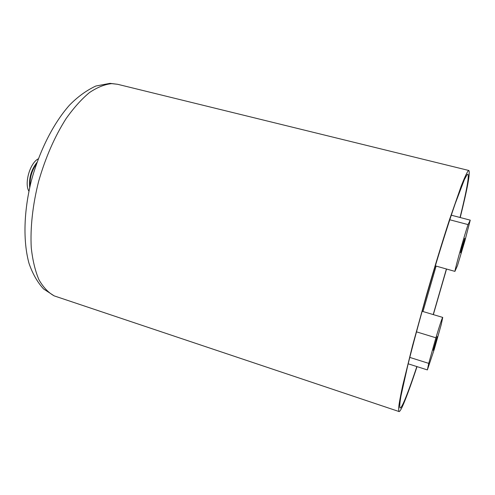 <?xml version="1.0" encoding="UTF-8"?>
<svg xmlns="http://www.w3.org/2000/svg" width="495" height="495" viewBox="0 0 495 495"><rect width="100%" height="100%" fill="white"/><g stroke="black" fill="none" stroke-linecap="round" stroke-linejoin="round"><path stroke-width="0.74" d="M460.041 217.484C466.667 190.643 469.279 176.195 467.886 174.147L466.946 174.84L464.329 179.728L455.183 203.742C447.325 226.456 436.85 259.993 426.795 294.816C419.222 321.366 412.873 344.928 407.756 365.514L400.969 395.944C399.886 402.373 399.527 406.339 399.898 407.849C400.579 408.653 402.188 406.042 404.737 399.997C407.923 392.399 411.958 381.255 416.852 366.566M417.031 366.628C411.704 382.715 407.311 394.905 403.852 403.202C401.185 409.557 399.49 412.31 398.784 411.456L398.624 407.744C399.193 402.93 400.542 395.579 402.67 385.704L412.49 345.819L426.61 294.605C434.591 267.065 442.208 242.135 449.46 219.799L461.247 185.965C464.199 178.466 466.439 173.528 467.961 171.159L468.889 170.497C470.343 172.786 467.459 188.465 460.226 217.534M446.539 269.026L433.342 314.616M433.212 314.579L446.403 268.983M422.965 311.522L436.114 266.093M433.218 350.33L437.153 336.6L433.218 350.33M409.78 357.409L428.732 363.38L427.377 369.914L434.332 349.136L441.193 324.726L442.74 317.419C442.165 317.839 439.888 324.633 435.909 337.788L416.474 331.848M428.732 363.38L435.909 337.788M463.283 244.196L464.737 238.293L461.996 246.943L460.554 252.809L463.283 244.196M470.25 220.164L468.047 224.594C463.871 237.099 455.685 266.298 454.911 271.378L457.479 265.611L464.966 240.595L470.25 220.164L451.285 215.189M454.911 271.378L435.309 265.865M468.047 224.594L449.763 219.768M28.902 191.2C24.113 183.317 30.009 162.954 38.276 158.833M29.706 187.506C28.784 178.169 31.21 169.804 36.977 162.397M29.96 186.411C29.335 177.94 31.55 170.286 36.605 163.455M30.053 186.015C29.675 177.903 31.816 170.509 36.469 163.839M398.784 411.456L54.19 295.88L43.622 288.987C37.472 282.311 32.596 273.76 29.001 263.34C22.943 241.232 23.785 211.582 31.166 181.461C39.204 151.439 53.101 123.713 69.374 105.28C77.511 96.909 86.316 90.498 95.789 86.043L110.014 83.352L117.593 84.286L111.752 83.636C104.748 84.323 97.336 87.293 89.508 92.54C81.576 99.111 73.767 107.805 66.089 118.621C54.654 136.626 45.503 157.546 38.629 181.38C32.664 204.874 30.158 227.985 31.265 247.785C32.633 260.271 35.182 270.901 38.919 279.681C43.226 287.242 48.318 292.644 54.19 295.88L58.008 297.161M117.593 84.286L468.889 170.497M427.377 369.914L408.177 363.813M442.703 317.406L422.13 311.275"/></g></svg>
